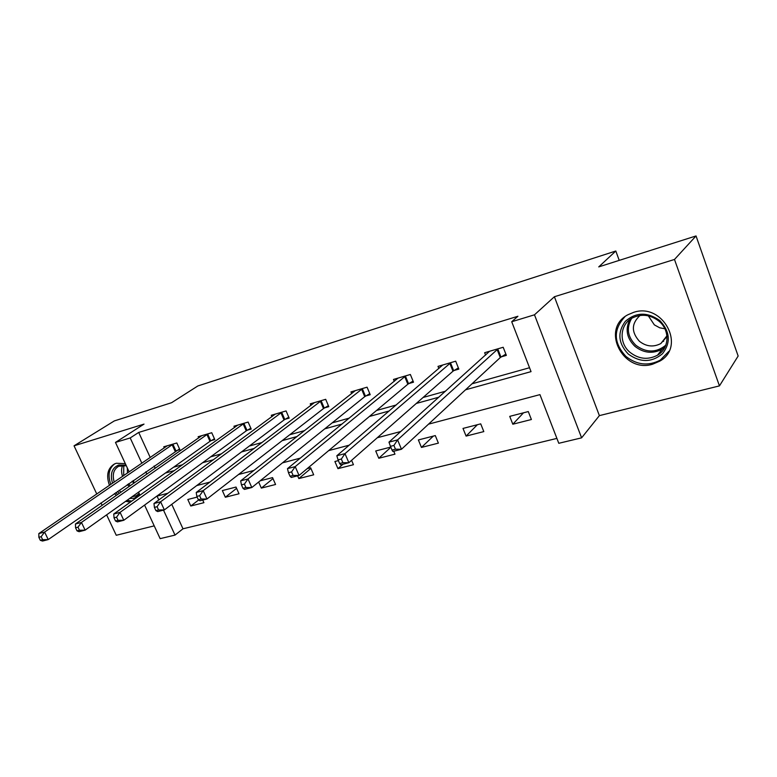 <?xml version="1.0" encoding="UTF-8"?>
<svg xmlns="http://www.w3.org/2000/svg" width="777" height="777" viewBox="0 0 777 777"><rect width="100%" height="100%" fill="white"/><g stroke="black" fill="none" stroke-linecap="round" stroke-linejoin="round"><path stroke-width="1.17" d="M125.33 463.655L116.297 463.257L114.491 463.956C107.653 468.142 105.973 475.281 109.45 485.363M652.573 364.228L659.702 361.179C686.46 346.717 662.898 302.243 633.595 312.364L627.981 314.714C600.359 328.768 622.853 373.533 652.573 364.228M171.756 504.331L182.993 528.797L175.019 535.091L160.149 538.646L144.571 505.089M106.624 514.85L116.259 535.275L154.215 525.874M129.157 471.901L115.472 442.424L144.017 424.106L74.048 445.823L114.316 420.92L171.6 402.7L197.863 385.955L615.811 251.02L598.746 266.89L696.037 235.946L738.15 356.031L719.453 385.887L674.485 259.46L554.399 296.736L534.489 314.802L581.604 437.839L558.789 443.298L539.947 394.629L428.525 424.155M554.399 296.736L599.378 415.627L719.453 385.887M599.378 415.627L581.604 437.839M182.993 528.797L556.895 438.403M74.048 445.823L96.785 494.007M100.991 502.923L102.146 505.351M696.037 235.946L674.485 259.46M619.22 260.373L615.811 251.02M528.292 411.567L509.731 416.365L512.82 424.223L531.39 419.512L528.292 411.567M480.72 423.853L463.005 428.428L466.093 436.091L483.809 431.594L480.72 423.853M435.305 435.586L418.376 439.957L421.455 447.426L438.383 443.133L435.305 435.586M390.763 447.086L375.718 450.971L378.787 458.265L394.969 454.156L393.754 451.243M338.374 460.615L334.897 461.509L337.946 468.638L353.448 464.704L351.583 460.324M297.63 475.815L298.834 478.574L313.685 474.805L310.645 467.773L307.109 468.686M258.644 482.031L261.334 488.102L275.573 484.489L272.552 477.612L260.159 480.817M236.014 487.053L222.348 490.578L225.34 497.241L239.015 493.774L236.014 487.053M197.135 497.095L187.811 499.504L190.783 506.021L203.914 502.68L202.729 500.077M465.53 389.801L531.041 371.629L511.713 321.736L517.919 316.258L138.714 432.43L150.243 457.507M154.137 465.986L155.196 468.308M173.592 467.21L182.663 464.675M210.625 456.857L221.474 453.826M249.31 446.047L262.102 442.472M289.772 434.741L304.671 430.575M332.129 422.902L349.32 418.094M376.515 410.499L396.221 404.992M423.077 397.484L445.522 391.21M471.989 383.809L529.525 367.735M501.32 356.837L506.361 355.38L503.185 347.27L484.654 352.709L485.596 355.118M454.04 370.493L458.848 369.104L455.691 361.198L438.005 366.385L438.869 368.521M408.925 383.517L413.51 382.197L410.363 374.485L393.483 379.438L394.269 381.361M365.821 395.969L370.211 394.706L367.074 387.179L350.942 391.919L351.66 393.648M324.611 407.867L328.797 406.662L325.689 399.32L310.246 403.846L310.917 405.419M285.159 419.259L289.17 418.104L286.072 410.936L271.29 415.277L271.911 416.715M247.358 430.176L251.204 429.069L248.125 422.066L233.955 426.223L234.537 427.544M211.111 440.646L214.802 439.578L211.742 432.731L198.145 436.723L198.689 437.937M176.311 450.699L179.856 449.669L176.826 442.977L163.762 446.804L164.277 447.931M115.472 442.424L130.196 437.946L141.861 463.228M138.714 432.43L130.196 437.946M511.713 321.736L534.489 314.802M139.986 495.221L138.549 492.142M134.275 482.915L133.178 480.555M167.968 493.21L157.032 496.105L158.809 499.951M163.491 510.11L175.019 535.091M400.786 431.507L377.282 437.733M349.213 445.172L328.661 450.621M300.349 458.119L282.469 462.859M253.972 470.415L238.529 474.504M209.897 482.09L196.688 485.596M165.365 473.067L174.475 470.541M202.564 462.742L213.471 459.722M241.443 451.961L254.302 448.397M282.119 440.676L297.105 436.519M324.718 428.865L342.026 424.057M369.386 416.472L389.219 410.965M416.268 403.467L438.879 397.193M145.804 471.775L146.882 474.116M523.494 412.81L512.82 424.223M477.399 424.708L466.093 436.091M433.343 436.091L421.455 447.426M390.85 447.28L378.787 458.265M343.016 464.209L337.946 468.638M310.917 468.405L298.834 478.574M272.98 478.603L261.334 488.102M236.587 488.344L225.34 497.241M198.669 499.951L190.783 506.021M114.462 493.56L116.278 495.483M125.66 501.311L130.313 502.156M498.154 348.747L397.591 439.899L388.966 442.152L489.617 351.253M505.846 354.089L500.271 357.556L401.476 449.261L392.851 451.476L392.016 450.077L395.474 449.193L393.91 445.444L390.452 446.338L392.016 450.077M393.91 445.444L397.591 439.899L401.476 449.261L395.474 449.193M388.966 442.152L390.452 446.338M628.282 354.059C618.201 343.385 617.22 332.478 625.349 321.328C635.945 312.101 647.435 311.849 659.838 320.571C670.124 331.575 671.007 342.638 662.49 353.739C651.689 362.626 640.287 362.733 628.282 354.059M659.1 321.289C650.427 314.578 641.443 313.51 632.138 318.075C619.745 324.64 618.686 343.007 629.914 352.263C638.762 359.168 647.96 360.149 657.488 355.206C669.298 348.552 670.298 330.487 659.1 321.289M664.879 328.778L659.722 327.807L654.351 324.873L648.319 315.831M667.016 336.567L660.819 343.551C653.428 347.377 646.299 346.629 639.432 341.297C631.186 332.061 631.39 323.446 640.044 315.452M624.902 316.744C613.082 329.633 613.451 342.871 626 356.478C637.014 365.073 648.455 366.278 660.324 360.091L668.91 351.282M662.567 341.346L663.655 341.365M112.539 483.255C109.819 473.941 111.907 467.861 118.813 464.996L126.029 465.161M139.695 494.59L134.295 498.251L129.594 498.513M131.993 496.804L136.334 495.765L139.18 493.492M126.272 465.685L118.706 466.258C113.588 469.318 112.092 474.592 114.209 482.109M114.714 463.85C108.867 468.317 107.576 475.174 110.829 484.421M115.831 492.608L117.648 494.531M127.049 500.32L131.75 501.126M119.308 493.366L117.444 491.491M119.056 490.365L120.94 492.22M134.023 483.09L132.051 481.342M127.477 473.057L127.302 467.9M450.883 362.606L344.998 453.632L336.829 455.759L442.744 364.996M458.362 367.909L452.972 371.202L348.863 462.723L340.695 464.801L339.617 463.519L342.89 462.684L341.336 459.042L338.063 459.887L339.617 463.519M341.336 459.042L344.998 453.632L348.863 462.723L342.89 462.684M336.829 455.759L338.063 459.887M405.779 375.835L295.202 466.627L287.471 468.648L398.009 378.117M413.053 381.08L407.838 384.226L299.048 475.456L291.307 477.437L290.015 476.243L293.114 475.446L291.569 471.911L288.471 472.717L290.015 476.243M291.569 471.911L295.202 466.627L299.048 475.456L293.114 475.446M287.471 468.648L288.471 472.717M362.694 388.471L248.009 478.953L240.666 480.866L355.264 390.646M369.774 393.667L364.724 396.668L251.816 487.529L244.473 489.403L242.987 488.306L245.93 487.548L244.405 484.12L241.462 484.877L242.987 488.306M244.405 484.12L248.009 478.953L251.816 487.529L245.93 487.548M240.666 480.866L241.462 484.877M321.493 400.553L203.195 490.646L196.231 492.472L314.384 402.632M328.389 405.691L323.494 408.566L206.973 498.989L200 500.776L198.349 499.757L201.146 499.038L199.631 495.697L196.834 496.425L198.349 499.757M199.631 495.697L203.195 490.646L206.973 498.989L201.146 499.038M196.231 492.472L196.834 496.425M282.061 412.111L160.606 501.767L153.982 503.506L275.252 414.112M288.782 417.2L284.032 419.959L164.355 509.897L157.721 511.587L155.915 510.644L158.566 509.965L157.071 506.711L154.409 507.391L155.915 510.644M157.071 506.711L160.606 501.767L164.355 509.897L158.566 509.965M153.982 503.506L154.409 507.391M244.279 423.193L120.076 512.354L113.753 514.005L237.752 425.106M250.835 428.224L246.231 430.866L123.786 520.269L117.463 521.882L115.52 521.008L118.055 520.357L116.56 517.181L114.034 517.841L115.52 521.008M116.56 517.181L120.076 512.354L123.786 520.269L118.055 520.357M113.753 514.005L114.034 517.841M208.051 433.819L81.449 522.435L75.427 524.009L201.787 435.654M214.442 438.782L209.975 441.326L85.12 530.147L79.099 531.691L77.04 530.876L79.448 530.254L77.972 527.165L75.563 527.797L77.04 530.876M77.972 527.165L81.449 522.435L85.12 530.147L79.448 530.254M75.427 524.009L75.563 527.797M173.281 444.017L44.6 532.06L38.85 533.556L167.269 445.775M179.516 448.921L48.242 539.578L42.482 541.054L40.317 540.297L42.618 539.704L41.162 536.693L38.86 537.286L40.317 540.297M41.162 536.693L44.6 532.06L48.242 539.578L42.618 539.704M38.85 533.556L38.86 537.286M497.785 348.97L500.961 357.061M497.095 349.456L500.271 357.556M664.966 347.154L662.208 349.174C652.758 354.089 643.657 353.137 634.896 346.319C626.718 338.199 625.038 329.283 629.836 319.59M631.633 318.376C626.165 327.962 627.563 336.927 635.829 345.27C646.27 352.933 656.274 352.904 665.821 345.192M129.205 486.451L127.341 484.615M122.543 476.427C121.222 472.261 121.261 468.55 122.659 465.297M123.776 465.306L123.679 475.641M128.448 483.838L130.332 485.674M450.514 362.82L453.671 370.716M449.805 363.315L452.972 371.202M405.409 376.049L408.556 383.741M404.691 376.534L407.838 384.226M362.325 388.685L365.452 396.183M361.587 389.17L364.724 396.668M321.124 400.757L324.242 408.08M320.377 401.243L323.494 408.566M281.692 412.325L284.78 419.473M280.934 412.801L284.032 419.959M243.91 423.397L246.989 430.39M243.143 423.873L246.231 430.866M207.682 434.022L210.732 440.85M206.915 434.498L209.975 441.326M172.912 444.221L175.942 450.903M172.135 444.687L175.175 451.369M665.015 347.057L662.208 349.174L657.488 355.206M660.819 343.551L666.938 335.829M138.51 494.211L136.334 495.765"/></g></svg>
